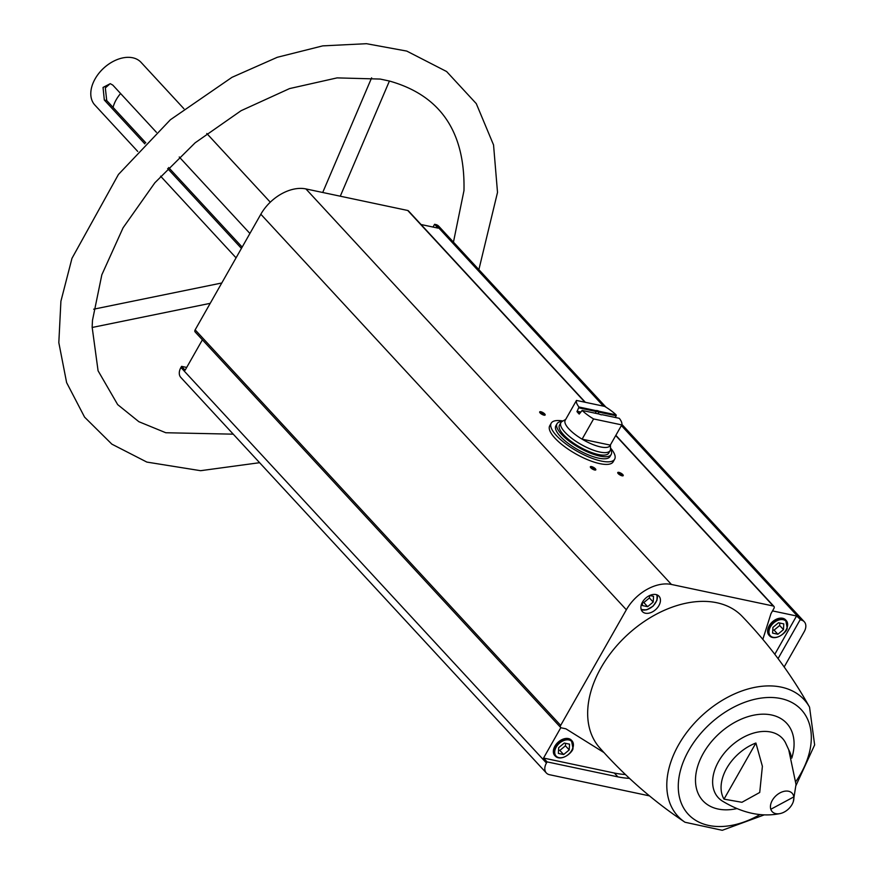 <?xml version="1.0" encoding="UTF-8"?>
<svg xmlns="http://www.w3.org/2000/svg" width="874" height="874" viewBox="0 0 874 874"><rect width="100%" height="100%" fill="white"/><g stroke="black" fill="none" stroke-linecap="round" stroke-linejoin="round"><path stroke-width="1.31" d="M610.511 448.012A36.479 11.613 -150.4 0 1 614.651 459.2L613.177 461.789A36.479 11.613 -150.4 0 1 575.726 453.868A36.479 11.613 -150.4 0 1 549.735 425.758L551.21 423.158A36.479 11.613 -150.4 0 1 562.932 420.995M186.697 367.441L181.573 366.359L185.124 370.194L202.397 339.8M181.573 366.359L180.929 367.495A11.952 8.008 137.3 0 0 180.831 377.448L546.348 772.977A11.952 8.008 137.3 0 0 549.528 774.714L649.469 795.875M560.824 727.638L543.552 758.053L547.091 761.888L546.447 763.035A11.952 8.008 137.3 0 0 546.348 772.977M421.049 224.52L438.125 228.136L434.586 224.29L435.591 224.509A11.952 8.008 137.3 0 1 438.77 226.246L605.999 407.208M774.801 654.276L796.553 615.984L772.529 610.904M796.553 615.984L801.108 620.037L621.392 425.562M433.012 227.054L434.586 224.29M585.34 402.302L408.409 210.852A2.513 1.682 137.3 0 0 407.743 210.481L305.911 188.926A37.735 25.302 137.3 0 0 260.834 214.239L195.153 329.848A2.513 1.682 137.3 0 0 195.131 331.945L560.649 727.474A2.513 1.682 137.3 0 0 561.316 727.845L565.882 728.807L603.978 752.569M547.091 761.888L617.885 776.866A114.352 76.661 137.3 0 0 629.509 778.373M784.164 666.971L804.189 631.727A11.952 8.008 137.3 0 0 804.288 621.775A11.952 8.008 137.3 0 0 801.108 620.037M778.068 658.603L800.103 619.819M145.794 142.823L106.726 100.543L105.328 87.913L109.272 84.461M156.435 132.313L112.812 85.106L110.266 83.675L103.045 87.433L104.323 100.04L144.811 143.849M249.909 233.467L179.236 156.981M242.164 247.102L168.627 167.535M241.432 248.402L167.644 168.562M137.721 151.421L94.862 105.044A31.453 21.085 -42.7 0 1 95.124 78.868A31.453 21.085 -42.7 0 1 95.124 78.846A31.453 21.085 -42.7 0 1 114.92 60.557A31.453 21.085 -42.7 0 1 141.053 62.349L183.911 108.726M772.299 800.355A13.591 9.111 -42.7 0 1 787.245 791.068A13.591 9.111 -42.7 0 1 793.286 801.687A13.591 9.111 -42.7 0 1 792.019 804.528A13.591 9.111 -42.7 0 1 780.537 813.476A13.591 9.111 -42.7 0 1 772.299 800.355M755.901 743.02L762.39 766.312L759.725 792.467L741.939 802.288L724.011 799.142A40.892 27.411 137.3 0 1 726.709 768.279A40.892 27.411 137.3 0 1 755.901 743.02L724.011 799.142M791.221 756.469A40.892 27.411 137.3 0 0 790.172 752.864A40.892 27.411 137.3 0 0 788.774 749.979L796.017 784.459L793.286 801.687M770.802 809.269L793.811 796.902M762.838 639.353L770.966 613.657L773.905 608.468A2.513 1.682 137.3 0 0 773.927 606.381A2.513 1.682 137.3 0 0 773.261 606.01L671.429 584.455A37.735 25.302 137.3 0 0 626.352 609.768L560.671 725.387A2.513 1.682 137.3 0 0 560.649 727.474M591.512 466.585A3.146 1.005 -150.4 0 1 594.976 468.388A3.146 1.005 -150.4 0 1 595.5 470.048A3.146 1.005 -150.4 0 1 592.605 469.163A3.146 1.005 -150.4 0 1 590.354 467.12A3.146 1.005 -150.4 0 1 591.512 466.585M540.831 411.741A3.146 1.005 -150.4 0 1 544.294 413.544A3.146 1.005 -150.4 0 1 544.83 415.205A3.146 1.005 -150.4 0 1 541.924 414.32A3.146 1.005 -150.4 0 1 539.673 412.288A3.146 1.005 -150.4 0 1 540.831 411.741M618.912 472.375A3.146 1.005 -150.4 0 1 622.375 474.189A3.146 1.005 -150.4 0 1 622.9 475.849A3.146 1.005 -150.4 0 1 620.005 474.964A3.146 1.005 -150.4 0 1 617.754 472.921A3.146 1.005 -150.4 0 1 618.912 472.375M642.456 602.142A11.318 7.593 -42.7 0 1 658.985 596.199A11.318 7.593 -42.7 0 1 655.828 609.451A11.318 7.593 -42.7 0 1 642.357 611.56A11.318 7.593 -42.7 0 1 642.456 602.142M764.215 814.896L722.252 830.3L685.008 822.248C653.555 801.294 625.085 776.44 599.597 747.696A96.927 64.982 -42.7 0 1 627.324 634.895A96.927 64.982 -42.7 0 1 741.96 616.137C768.607 643.81 791.134 674.149 809.553 707.153L814.644 744.921L795.985 785.529M617.962 473.304A2.6 0.83 -150.4 0 1 617.984 473.26A2.6 0.83 -150.4 0 1 618.934 473.129A2.6 0.83 -150.4 0 1 621.48 474.374A2.6 0.83 -150.4 0 1 622.496 475.827A2.6 0.83 -150.4 0 1 622.474 475.871M539.881 412.659A2.6 0.83 -150.4 0 1 539.903 412.615A2.6 0.83 -150.4 0 1 540.853 412.484A2.6 0.83 -150.4 0 1 543.399 413.73A2.6 0.83 -150.4 0 1 544.426 415.183A2.6 0.83 -150.4 0 1 544.393 415.226M590.562 467.503A2.6 0.83 -150.4 0 1 590.584 467.459A2.6 0.83 -150.4 0 1 591.534 467.328A2.6 0.83 -150.4 0 1 594.08 468.573A2.6 0.83 -150.4 0 1 595.096 470.026A2.6 0.83 -150.4 0 1 595.074 470.07M95.168 78.78A31.071 20.834 -42.7 0 1 95.2 78.715A31.071 20.834 -42.7 0 1 95.211 78.704A31.071 20.834 -42.7 0 1 114.767 60.634A31.071 20.834 -42.7 0 1 114.844 60.59M453.453 242.131L463.974 190.598C465.274 131.865 440.409 95.342 389.356 81.02L380.201 79.064L337.102 77.884L289.567 88.58L241.082 110.703L195.131 142.812L154.873 182.764L123.07 227.819L101.832 274.807L92.491 320.31L92.141 327.094L98.074 370.784L117.673 404.607L138.868 421.705L165.776 432.739L233.26 434.17M113.063 107.404A28.307 18.977 -42.7 0 1 120.59 93.529M571.683 740.507A11.318 7.593 137.3 0 0 571.443 740.223A11.318 7.593 137.3 0 0 554.903 746.167A11.318 7.593 137.3 0 0 554.804 755.595A11.318 7.593 137.3 0 0 555.077 755.857M785.923 620.201A11.318 7.593 137.3 0 0 785.682 619.917A11.318 7.593 137.3 0 0 769.142 625.871A11.318 7.593 137.3 0 0 769.054 635.289A11.318 7.593 137.3 0 0 769.317 635.551M543.552 758.053L614.335 773.031A114.352 76.661 137.3 0 0 625.402 774.506M783.465 629.619L783.77 623.872L778.494 622.758L772.922 627.379L772.605 633.126L777.882 634.24L783.465 629.619L779.663 625.5L779.794 623.031M569.225 749.914L569.531 744.167L564.254 743.053L558.672 747.685L558.366 753.421L563.643 754.535L569.225 749.914L565.423 745.795L565.554 743.326M657.095 594.888A11.318 7.593 -42.7 0 1 655.773 602.459M648.858 608.861A11.318 7.593 -42.7 0 1 641.21 609.571M642.554 601.957L642.368 605.562L647.634 606.676L653.217 602.044L653.534 596.308L649.699 595.5M642.543 602.284L643.832 602.557L647.634 606.676M643.832 602.557L649.415 597.936L653.217 602.044M649.415 597.936L649.546 595.565M772.78 629.848L774.08 630.132L777.882 634.24M774.08 630.132L779.663 625.5M558.541 750.154L559.841 750.427L563.643 754.535M559.841 750.427L565.423 745.795M576.479 400.434A25.783 8.205 -150.4 0 0 578.959 407.022L596.024 410.627A3.769 1.202 -150.4 0 1 599.061 411.272L616.126 414.888A25.783 8.205 -150.4 0 0 604.666 406.399L576.479 400.434L564.997 420.645A25.783 8.205 -150.4 0 0 582.106 439.163L610.281 445.117A25.783 8.205 -150.4 0 1 582.106 439.163L593.588 418.941A25.783 8.205 -150.4 0 1 582.128 410.441L599.193 414.058A3.769 1.202 -150.4 0 0 602.022 414.768A3.769 1.202 -150.4 0 0 602.23 414.702L619.295 418.318A25.783 8.205 -150.4 0 1 621.775 424.906L610.281 445.117M593.588 418.941L621.775 424.906M578.959 407.022L577.004 411.665A25.783 8.205 29.6 0 0 579.222 414.068L582.128 410.441M596.024 410.627L596.232 411.578A3.092 0.983 -150.4 0 1 598.843 412.135L616.203 415.762L616.126 414.888M616.203 415.762L615.241 417.455M598.93 412.102L599.061 411.272M602.23 414.702L601.465 414.844M596.232 411.578L595.292 413.238M598.843 412.135L597.903 413.784M610.445 444.844L610.533 448.897A28.307 9.013 -150.4 0 1 610.128 450.602A28.307 9.013 -150.4 0 1 581.068 444.451A28.307 9.013 -150.4 0 1 560.911 422.634A28.307 9.013 -150.4 0 1 562.168 421.421L565.697 419.422M610.128 450.602L608.719 453.093A28.307 9.013 -150.4 0 1 579.659 446.942A28.307 9.013 -150.4 0 1 559.491 425.125L560.911 422.634M610.533 449.05A31.136 9.909 -150.4 0 1 611.177 454.491A31.136 9.909 -150.4 0 1 579.211 447.728A31.136 9.909 -150.4 0 1 557.033 423.726A31.136 9.909 -150.4 0 1 562.037 421.497M611.177 454.491L609.997 456.556A31.136 9.909 -150.4 0 1 578.031 449.793A31.136 9.909 -150.4 0 1 555.853 425.802L557.033 423.726M614.651 459.2A36.479 11.613 -150.4 0 1 577.19 451.279A36.479 11.613 -150.4 0 1 551.21 423.158M577.004 411.665L580.456 412.397M577.015 411.239L580.664 412.015M578.927 407.874L596.199 411.523M546.447 763.035L180.929 367.495M603.431 406.137L435.591 224.509M106.726 100.543L104.323 100.04M780.537 813.476C761.855 817.419 742.376 813.235 722.11 800.901A43.689 29.29 -42.7 0 1 718.657 761.33A43.689 29.29 -42.7 0 1 753.912 732.991A43.689 29.29 -42.7 0 1 785.355 742.452L790.172 752.864M560.671 725.387L195.153 329.848M626.352 609.768L260.834 214.239M773.261 606.01L615.722 435.536M584.935 402.215L407.743 210.481M671.429 584.455L305.911 188.926M736.771 808.625A57.039 38.238 -42.7 0 1 703.373 753.235A57.039 38.238 -42.7 0 1 765.777 714.233A57.039 38.238 -42.7 0 1 791.768 758.108M759.965 814.579A76.978 51.61 -42.7 0 1 690.427 816.414A76.978 51.61 -42.7 0 1 688.898 750.176A76.978 51.61 -42.7 0 1 784.109 699.364A76.978 51.61 -42.7 0 1 795.995 781.301M685.008 822.248A85.903 57.586 -42.7 0 1 678.65 744.724A85.903 57.586 -42.7 0 1 747.652 689.094A85.903 57.586 -42.7 0 1 809.553 707.153M614.335 773.031L617.885 776.866M770.431 626.855A10.696 7.167 -42.7 0 1 786.403 621.687A10.696 7.167 -42.7 0 1 777.74 636.949A10.696 7.167 -42.7 0 1 770.431 626.855M779.095 636.425A11.318 7.593 -42.7 0 1 769.557 635.835A11.318 7.593 -42.7 0 1 769.655 626.418A11.318 7.593 -42.7 0 1 786.185 620.474A11.318 7.593 -42.7 0 1 786.021 630.023M556.181 747.15A10.696 7.167 -42.7 0 1 572.164 741.982A10.696 7.167 -42.7 0 1 563.49 757.255A10.696 7.167 -42.7 0 1 556.181 747.15M564.855 756.72A11.318 7.593 -42.7 0 1 555.318 756.141A11.318 7.593 -42.7 0 1 555.416 746.713A11.318 7.593 -42.7 0 1 571.946 740.77A11.318 7.593 -42.7 0 1 571.782 750.329M656.516 594.691A10.696 7.167 -42.7 0 1 652.812 606.195A10.696 7.167 -42.7 0 1 641.046 608.981M270.285 202.189L206.799 133.493M236.067 257.841L160.608 176.187M804.288 621.775L621.884 424.393M773.927 606.381L615.853 435.318M371.625 77.841L322.714 192.488M389.422 81.02L340.281 196.202M92.131 327.477L210.219 303.333M93.682 309.188L221.778 282.99M259.611 462.696L200.583 470.693L146.854 462.084L111.872 444.156L84.581 417.138L66.621 382.615L58.82 342.641L60.907 301.246L71.974 258.343L118.438 174.461L170.386 119.749L231.981 77.327L277.287 57.291L322.735 45.874L366.49 43.7L406.76 51.085L446.603 71.526L476.286 103.635L493.548 144.942L497.514 192.4L478.876 269.64M785.682 619.917L787.179 627.925C787.922 630.886 776.418 641.887 769.557 635.835L769.054 635.289M571.443 740.223L572.94 748.22C573.683 751.181 562.179 762.183 555.318 756.141L554.804 755.595M657.128 594.91L656.931 600.351L653.086 606.163L646.629 609.855L641.221 609.615"/></g></svg>
